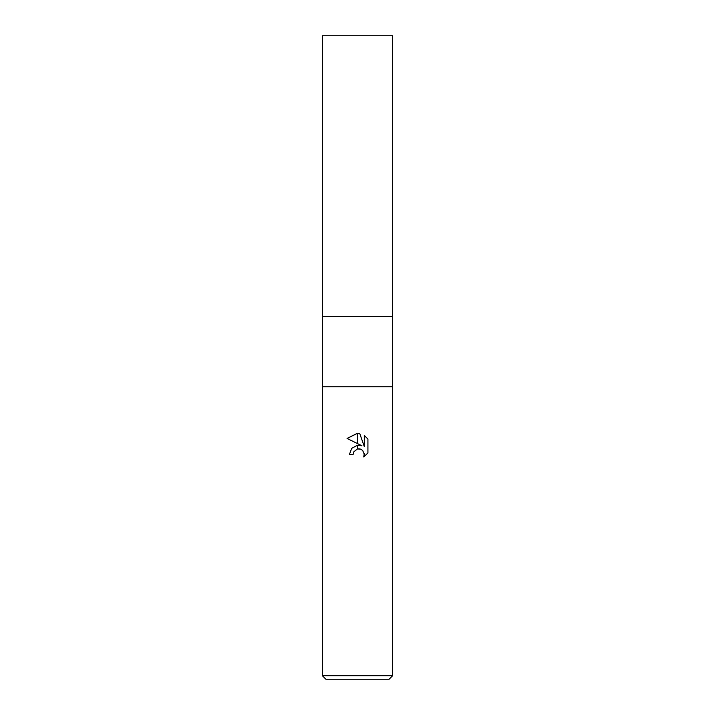 <?xml version="1.0" encoding="UTF-8"?>
<svg xmlns="http://www.w3.org/2000/svg" width="715" height="715" viewBox="0 0 715 715"><rect width="100%" height="100%" fill="white"/><g stroke="black" fill="none" stroke-linecap="round" stroke-linejoin="round"><path stroke-width="1.07" d="M357.5 386.752L392.598 386.752L392.598 675.738L322.402 675.738L322.402 386.752L392.598 386.752L392.598 35.75L322.402 35.75L322.402 316.548L392.598 316.548L322.402 316.548L322.402 386.752L357.5 386.752M322.402 675.738L325.906 679.25L389.094 679.25L392.598 675.738M361.969 445.794L357.643 443.658L357.643 433.308L359.761 433.549L364.31 446.652L364.31 435.435L367.93 439.09L367.93 452.935L363.738 456.948L364.328 454.445L362.693 450.477L360.869 449.261L357.643 448.94L357.643 445.231L361.969 445.794L357.643 445.231M357.5 445.248L357.357 449.002L353.711 451.934L353.112 454.472L353.487 452.425M364.248 453.533L363.738 456.948L367.93 452.935M357.357 443.515L347.07 438.447L357.357 433.308L357.357 443.515M357.357 445.266L351.664 448.377L349.429 454.472L351.664 448.377L357.357 445.266M353.711 451.934L357.223 449.038M357.5 448.966L358.966 448.841M359.037 448.841L360.351 449.074M367.93 439.09L364.31 435.435M359.761 433.549L357.643 433.308M357.5 433.308L347.07 438.447M353.112 454.472L349.429 454.472"/></g></svg>
